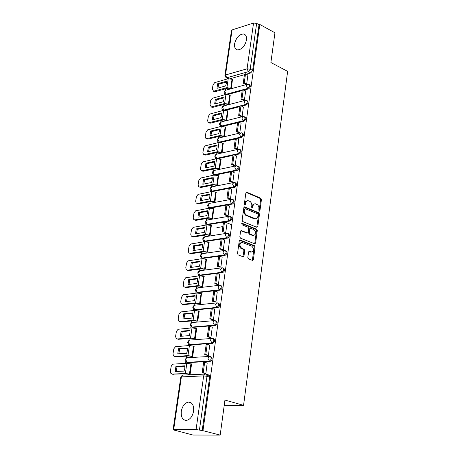 <?xml version="1.0" encoding="UTF-8"?>
<svg xmlns="http://www.w3.org/2000/svg" width="458" height="458" viewBox="0 0 458 458"><rect width="100%" height="100%" fill="white"/><g stroke="black" fill="none" stroke-linecap="round" stroke-linejoin="round"><path stroke-width="0.69" d="M259.302 211.195L259.944 210.691L261.432 199.591L260.797 198.217L246.633 192.154L245.872 192.921L244.332 204.119L244.784 205.092L245.436 204.589L245.774 202.499L246.496 201.239L247.601 200.673L248.614 200.827L250.331 201.646L251.419 203.06L251.866 204.972L251.631 207.193L252.077 208.161L252.724 207.651L253.16 205.281L254.179 203.999L255.358 203.758L257.82 204.932L258.913 206.85L258.862 210.233L259.302 211.195M259.091 211.041L260.636 199.734L260.007 198.366L246.089 192.389M244.583 204.955L244.847 203.278L245.637 203.134M251.871 208.012L252.129 206.346L252.919 206.209M246.461 40.098C246.822 36.629 245.872 34.59 243.61 33.984C239.219 34.27 236.219 37.522 234.611 43.75C234.238 47.248 235.2 49.298 237.496 49.899C241.87 49.596 244.858 46.327 246.461 40.098M193.602 411.124C194.009 405.416 192.32 402.399 188.547 402.072C184.826 402.834 182.404 405.92 181.282 411.336C180.853 417.072 182.553 420.1 186.377 420.421C190.081 419.631 192.492 416.534 193.602 411.124M247.83 257.488L248.476 258.867L252.564 260.425L253.383 259.623L255.072 247.034L254.43 245.66L240.221 240.049L239.276 240.811L237.525 253.52L238.177 254.911L243.158 256.812L243.988 256.011L244.727 250.583L244.085 249.198L241.675 248.259C239.265 245.591 239.419 243.645 242.133 242.419L251.82 246.204C254.201 248.866 254.047 250.795 251.362 252.003L249.381 251.276L248.568 252.072L247.83 257.488M259.8 24.457L274.937 32.793L270.89 62.523L287.641 71.368L243.564 405.319L224.947 400.074L220.178 435.1L202.974 430.675L259.8 24.457L259.028 24.703L256.64 23.387L250.2 69.187L248.356 71.671L226.773 77.78L225.897 77.602M256.892 227.323L257.808 226.584L259.474 214.172L258.844 212.804L244.624 206.867L243.845 207.64L242.122 220.166L242.769 221.558L256.892 227.323M257.281 230.546L255.604 243.043L254.803 243.833L240.484 238.171L239.832 236.78L240.576 231.37L241.383 230.586L247.429 232.985L248.23 232.195L248.717 228.634L248.076 227.254L242.07 224.815L242.271 223.321L256.646 229.172L257.281 230.546L256.486 230.666L254.808 243.164L255.604 243.043M206.867 374.919L208.39 374.844L206.375 374.249M220.178 435.1L192.95 435.031L175.838 430.514M227.151 78.221L227.036 79.005M225.611 88.8L225.393 90.306M224.872 93.873L224.741 94.766M223.309 104.601L223.086 106.13M222.565 109.708L222.428 110.641M220.991 120.517L220.767 122.068M220.241 125.658L220.103 126.631M218.655 136.553L218.426 138.127M217.905 141.722L217.756 142.736M216.302 152.703L216.073 154.3M215.546 157.907L215.392 158.96M213.932 168.968L213.697 170.588M213.17 174.206L213.01 175.299M211.55 185.358L211.31 187.001M210.777 190.631L210.611 191.765M209.146 201.864L208.9 203.529M208.373 207.171L208.195 208.35M206.718 218.495L206.472 220.189M205.94 223.842L205.762 225.061M204.279 235.252L204.033 236.963M203.495 240.633L203.312 241.893M201.823 252.129L201.572 253.869M201.033 257.551L200.844 258.856M199.345 269.138L199.087 270.896M198.549 274.594L198.354 275.945M196.848 286.273L196.591 288.053M196.047 291.769L195.847 293.16M194.335 303.54L194.072 305.343M193.528 309.07L193.316 310.507M191.799 320.932L191.536 322.758M190.992 326.508L190.774 327.985M189.246 338.462L188.977 340.311M188.433 344.072L188.209 345.601M186.675 356.124L186.4 357.996M185.851 361.78L185.622 363.349M184.082 373.917L183.916 375.085M202.974 430.675L196.076 429.53L173.685 429.575L173.095 429.684L175.815 430.703M259.028 24.703L252.621 70.435L250.784 72.914L246.29 74.179M244.435 74.7L230.471 78.633M232.091 29.902L225.502 74.98L224.907 75.45L231.49 30.411L232.091 29.902L253.549 23.032L256.64 23.387M230.254 88.612L231.376 88.354L232.469 79.326M245.528 84.324L246.667 84.169L247.893 74.998M243.267 100.331L244.406 100.188L245.643 90.947M227.964 104.435L229.092 104.189L230.191 95.098M240.988 116.458L242.133 116.321L243.375 107.017M225.662 120.38L226.79 120.145L227.895 110.985M238.698 132.7L239.843 132.58L241.085 123.202M223.338 136.438L224.466 136.221L225.582 126.986M236.385 149.068L237.53 148.953L238.784 139.513M220.996 152.611L222.13 152.411L223.246 143.108M234.055 165.55L235.206 165.453L236.465 155.938M218.643 168.91L219.777 168.716L220.899 159.344M231.708 182.164L232.864 182.072L234.13 172.489M216.268 185.324L217.407 185.147L218.535 175.706M229.349 198.898L230.5 198.824L231.777 189.16M213.88 201.858L215.014 201.697L216.153 192.183M226.968 215.758L228.124 215.695L229.401 205.963M211.47 218.518L212.609 218.374L213.749 208.785M209.043 235.303L210.182 235.172L211.333 225.508M216.88 227.569L222.897 226.578M224.569 232.744L225.725 232.693L227.111 222.869M222.147 249.862L223.309 249.822L224.597 239.94M206.598 252.209L207.743 252.095L208.894 242.356M219.714 267.106L220.876 267.083L222.17 257.121M204.136 269.247L205.281 269.149L206.438 259.331M217.258 284.487L218.426 284.47L219.726 274.439M201.652 286.41L202.802 286.33L203.959 276.437M214.785 301.999L215.953 301.994L217.258 291.883M199.15 303.706L200.301 303.637L201.463 293.664M212.294 319.644L213.468 319.655L214.768 309.465M196.631 321.127L197.782 321.081L199.241 310.999L198.949 311.028M209.781 337.426L210.955 337.454L212.26 327.178M194.095 338.685L195.245 338.657L196.711 328.5L196.413 328.523M207.251 355.345L208.43 355.385L209.735 345.034M191.536 356.381L192.692 356.364L194.169 346.134L193.86 346.151M204.697 373.407L205.882 373.459L207.182 363.022M188.959 374.209L190.116 374.209L191.604 363.898L191.278 363.915M210.674 356.633L210.961 356.719C212.775 358.167 212.546 359.713 210.285 361.356L188.02 362.627L186.463 362.175M213.228 338.639L213.514 338.737C215.294 340.168 215.06 341.702 212.81 343.334L190.591 344.926L189.017 344.462M215.758 320.789L216.05 320.886C217.796 322.312 217.55 323.835 215.323 325.455L193.139 327.361L191.553 326.88M218.266 303.076L218.563 303.179C220.275 304.587 220.029 306.099 217.813 307.713L195.669 309.929L194.072 309.431M220.756 285.494L221.059 285.603C222.737 287 222.479 288.5 220.287 290.103L198.182 292.622L196.568 292.118M223.229 268.05L223.538 268.165C225.181 269.55 224.918 271.039 222.737 272.63L200.678 275.453L199.053 274.932M225.679 250.732L225.994 250.852C227.609 252.232 227.334 253.709 225.176 255.289L203.152 258.404L201.514 257.877M228.113 233.551L228.433 233.677C230.013 235.04 229.733 236.511 227.592 238.08L205.608 241.486L203.959 240.954M230.529 216.497L230.855 216.628C232.401 217.985 232.109 219.439 229.99 221.002L224.592 221.912M223.538 222.09L208.041 224.695L206.386 224.151M232.927 199.574L233.254 199.711C234.771 201.051 234.473 202.499 232.366 204.056L227.105 205.007M225.926 205.224L210.462 208.029L208.796 207.474M235.303 182.776L235.641 182.919C237.118 184.248 236.82 185.685 234.731 187.23L229.595 188.232M228.302 188.484L212.987 191.461M237.662 166.099L238.005 166.254C239.454 167.571 239.145 168.996 237.072 170.536L232.051 171.578M230.66 171.864L215.626 174.979M240.003 149.548L240.353 149.709C241.772 151.014 241.452 152.434 239.402 153.962L234.485 155.044M232.996 155.371L218.197 158.628M242.322 133.118L242.683 133.289C244.068 134.583 243.748 135.992 241.709 137.514L236.889 138.631M235.32 138.997L220.727 142.392M244.629 116.813L244.996 116.99C246.352 118.273 246.02 119.67 244.005 121.181L239.276 122.343M237.622 122.75L223.212 126.276M246.919 100.623L247.291 100.806C248.614 102.082 248.282 103.474 246.278 104.974L241.635 106.17M239.912 106.617L225.662 110.281M249.186 84.553L249.57 84.747C250.864 86.007 250.52 87.392 248.539 88.886L243.971 90.117M242.185 90.598L228.084 94.4M243.564 405.319L224.18 405.731M208.865 376.871L209.695 376.837M209.232 375.211L206.976 375.314M187.391 362.45L187.064 362.347C184.563 360.933 184.505 359.427 186.881 357.824M189.938 344.742L190.591 344.926M192.469 327.172L193.139 327.361M194.982 309.734L195.669 309.929M197.478 292.427L198.182 292.622M199.951 275.252L200.678 275.453M202.407 258.209L203.152 258.404M204.846 241.286L205.608 241.486M207.268 224.494L208.041 224.695M209.672 207.823L210.462 208.029M212.06 191.278L212.386 191.467M202.167 430.675L209.667 377.106L209.426 375.48L208.39 374.844M254.402 203.884L252.919 204.526L252.129 206.346M247.125 200.804L245.637 201.451L244.847 203.278M256.783 227.277L258.684 214.31L258.049 212.936L244.074 207.085M258.238 214.876L257.791 213.915L245.448 208.756L244.79 209.266L244.721 212.764L245.368 214.161L246.639 215.237L255.81 218.89L257.516 217.876L258.238 214.876M245.087 208.768L243.999 209.403L244.79 209.266M255.724 218.884L254.299 218.867L245.299 215.054L243.839 212.512L243.999 209.403M254.556 243.748L254.808 243.164M240.828 230.792L246.999 233.048M241.709 223.544L255.85 229.298L256.646 229.172M253.245 235.332L253.595 235.435C256.234 234.227 256.371 232.303 254.013 229.664L250.606 228.296L249.816 229.08L249.335 232.641L249.976 234.021L253.245 235.332L252.45 235.458L253.675 235.446M250.251 228.353L249.02 229.206L249.816 229.08M252.45 235.458L249.181 234.141L248.539 232.761L249.02 229.206M256.486 230.666L255.85 229.298M251.448 252.014L248.831 251.471M241.234 242.528C238.612 243.845 238.492 245.797 240.885 248.379L241.675 248.259M242.923 256.732L243.937 250.692L243.29 249.312L240.885 248.379M252.318 260.339L254.276 247.148L253.635 245.774L239.54 240.215M226.298 83.516L226.304 81.289L217.653 83.717L216.972 88.325L225.628 85.927L226.298 83.516M230.317 88.64L227.941 88.159L215.128 91.68L213.846 91.4M245.734 84.421L243.238 83.167L244.24 82.892L245.528 73.79L247.955 75.032M244.24 82.892L246.673 84.117M243.238 83.167L244.526 74.076L245.528 73.79M214.51 91.726L213.497 91.228L212.346 88.789L213.05 84.873L214.676 82.652L228.227 78.673L232.664 79.423M213.497 91.228L226.922 87.655L231.296 88.371M226.378 82.062L218.666 84.215L217.653 83.717M217.916 88.062L218.666 84.215M223.996 99.306L224.008 97.062L215.34 99.386L214.653 104.029L223.327 101.733L223.996 99.306M228.032 104.47L225.645 103.989L212.81 107.355L211.544 107.075M243.473 100.428L240.965 99.197L241.967 98.928L243.267 89.762L245.706 90.982M241.967 98.928L244.417 100.136M240.965 99.197L242.259 90.037L243.267 89.762M212.226 107.401L211.201 106.914L210.022 104.43L210.726 100.485L212.357 98.27L225.937 94.445L230.391 95.195M211.201 106.914L224.62 103.497L229.011 104.212M224.082 97.812L216.359 99.878L215.34 99.386M215.604 103.777L216.359 99.878M221.678 115.21L221.689 112.943L213.01 115.164L212.317 119.841L221.002 117.649L221.678 115.21M225.725 120.414L223.327 119.933L210.474 123.15L209.226 122.864M241.2 116.555L238.675 115.342L239.683 115.09L240.988 105.855L243.438 107.052M239.683 115.09L242.139 116.269M238.675 115.342L239.981 106.113L240.988 105.855M209.919 123.191L208.087 122.269L207.634 120.74L208.39 116.212L210.022 114.002L223.624 110.332L228.095 111.082M208.894 122.71L222.302 119.446L226.71 120.168M221.764 113.676L214.035 115.651L213.01 115.164M213.273 119.601L214.035 115.651M219.348 131.234L219.359 128.944L210.663 131.062L209.964 135.774L218.666 133.684L219.348 131.234M223.407 136.473L220.996 135.992L208.115 139.055L206.89 138.768M238.91 132.797L236.368 131.606L237.376 131.366L238.692 122.068L241.16 123.236M237.376 131.366L239.849 132.528M236.368 131.606L237.685 122.315L238.692 122.068M207.6 139.095L205.739 138.179L205.276 136.616L206.037 132.053L207.674 129.843L221.3 126.334L225.788 127.084M206.564 138.625L219.96 135.516L224.397 136.238M219.428 129.66L211.693 131.538L210.663 131.062M210.932 135.539L211.693 131.538M216.995 147.373L217.012 145.06L208.298 147.075L207.594 151.816L216.313 149.835L216.995 147.373M221.071 152.646L218.649 152.171L205.745 155.079L204.537 154.787M236.603 149.165L234.044 147.997L235.057 147.768L236.38 138.396L238.858 139.547M235.057 147.768L237.542 148.902M234.044 147.997L235.372 138.631L236.38 138.396M205.264 155.113L203.375 154.203L202.9 152.611L203.661 148.008L205.304 145.799L218.953 142.455L223.458 143.205M204.222 154.649L217.607 151.707L222.061 152.422M217.081 145.753L209.335 147.539L208.298 147.075M208.567 151.598L209.335 147.539M214.63 163.626L214.642 161.296L205.917 163.203L205.213 167.983L213.943 166.105L214.63 163.626M218.724 168.945L216.285 168.47L203.358 171.212L202.167 170.926M234.278 165.647L231.702 164.508L232.716 164.29L234.055 154.85L236.54 155.972M232.716 164.29L235.212 165.401M231.702 164.508L233.042 155.073L234.055 154.85M202.905 171.246L200.993 170.347L200.507 168.721L201.274 164.079L202.923 161.874L216.594 158.691L221.117 159.441M201.864 170.794L215.237 168.012L219.708 168.733M214.71 161.972L206.959 163.661L205.917 163.203M206.192 167.771L206.959 163.661M212.243 180.005L212.26 177.652L203.518 179.45L202.808 184.259L211.556 182.496L212.243 180.005M216.353 185.358L213.903 184.889L200.953 187.471L199.785 187.179M231.937 182.261L229.344 181.139L230.357 180.933L231.708 171.424L234.21 172.523M230.357 180.933L232.87 182.021M229.344 181.139L230.689 171.636L231.708 171.424M200.535 187.499L198.6 186.606L198.091 184.946L198.869 180.263L200.518 178.065L214.212 175.053L218.752 175.798M199.488 187.059L212.85 184.437L217.344 185.158M212.323 178.305L204.566 179.897L203.518 179.45M203.793 184.064L204.566 179.897M209.838 196.499L209.856 194.123L201.102 195.812L200.386 200.661L209.146 199.007L209.838 196.499M213.966 201.892L211.499 201.423L198.532 203.844L197.381 203.552M229.578 198.995L226.968 197.896L227.987 197.707L229.344 188.124L231.857 189.2M227.987 197.707L230.511 198.766M226.968 197.896L228.324 188.318L229.344 188.124M198.148 203.867L196.184 202.986L195.663 201.291L196.442 196.568L198.102 194.369L211.819 191.53L216.376 192.274M197.095 203.438L210.445 200.988L214.957 201.709M209.924 194.759L202.155 196.253L201.102 195.812M201.377 200.472L202.155 196.253M207.417 213.119L207.44 210.726L198.669 212.3L197.948 217.184L206.724 215.644L207.417 213.119M211.562 218.552L209.083 218.088L196.093 220.338L194.965 220.052M227.202 215.855L224.575 214.779L225.594 214.602L226.962 204.949L229.492 205.997M225.594 214.602L228.13 215.638M224.575 214.779L225.943 205.132L226.962 204.949M195.743 220.361L193.751 219.485L193.219 217.756L194.003 212.993L195.663 210.8L209.403 208.132L213.978 208.877M194.684 219.943L208.018 217.659L212.558 218.38M207.503 211.333L199.728 212.724L198.669 212.3M198.949 217.006L199.728 212.724M204.978 229.864L205.001 227.443L196.213 228.908L195.492 233.826L204.279 232.401L204.978 229.864M209.14 235.338L206.65 234.874L193.631 236.958L192.526 236.666M224.557 221.901L223.538 222.073L222.159 231.794L223.183 231.628L224.557 221.901L231.771 224.809M219.485 227.191L222.891 226.63M193.322 236.975L191.307 236.11L190.751 234.347L191.541 229.538L193.207 227.351L206.976 224.855L211.567 225.599M192.257 236.563L205.579 234.456L210.136 235.177M205.064 228.032L197.278 229.321L196.213 228.908M196.499 233.666L197.278 229.321M202.522 246.736L202.545 244.291L193.745 245.637L193.013 250.595L201.818 249.284L202.522 246.736M206.701 252.249L204.194 251.786L191.158 253.698L190.076 253.411M222.399 249.954L219.731 248.934L220.756 248.78L222.141 238.979L224.701 239.981M220.756 248.78L223.321 249.765M219.731 248.934L221.117 239.139L222.141 238.979M190.883 253.709L188.839 252.856L188.267 251.058L189.068 246.204L190.734 244.022L204.526 241.709L209.134 242.448M189.812 253.314L203.117 251.379L207.697 252.1M202.608 244.853L194.816 246.043L193.745 245.637M194.032 250.44L194.816 246.043M200.043 263.728L200.072 261.26L191.255 262.491L190.517 267.489L199.339 266.293L200.043 263.728M204.239 269.287L201.72 268.823L188.662 270.558L187.603 270.277M219.966 267.203L217.281 266.207L218.306 266.069L219.703 256.188L222.279 257.161M218.306 266.069L220.888 267.025M217.281 266.207L218.678 256.337L219.703 256.188M188.427 270.575L186.354 269.722L185.765 267.89L186.572 262.995L188.244 260.814L202.058 258.684L206.684 259.423M187.351 270.186L200.638 268.428L205.241 269.149M200.129 261.804L192.331 262.886L191.255 262.491M191.547 267.346L192.331 262.886M197.553 280.851L197.581 278.361L188.748 279.472L188.009 284.504L196.843 283.428L197.553 280.851M201.766 286.45L199.23 285.987L186.148 287.55L185.112 287.269M217.521 284.578L214.813 283.611L215.838 283.485L217.247 273.529L219.834 274.479M215.838 283.485L218.432 284.418M214.813 283.611L216.222 273.661L217.247 273.529M185.948 287.561L183.847 286.719L183.246 284.847L184.053 279.912L185.73 277.737L199.568 275.79L204.216 276.529M184.866 287.183L198.142 285.603L202.768 286.33M197.633 278.882L189.83 279.855L188.748 279.472M189.04 284.378L189.83 279.855M195.039 298.106L195.068 295.593L186.223 296.584L185.473 301.65L194.324 300.7L195.039 298.106M199.276 303.746L196.717 303.288L183.618 304.667L182.61 304.387M215.054 302.091L212.323 301.146L213.354 301.038L214.773 291.007L217.373 291.923M213.354 301.038L215.964 301.942M212.323 301.146L213.749 291.122L214.773 291.007M183.458 304.673L181.328 303.849L180.71 301.936L181.397 297.316L183.206 294.78L197.066 293.023L201.726 293.755M182.364 304.307L195.623 302.915L200.278 303.643M195.119 296.086L187.311 296.956L186.223 296.584M186.515 301.541L187.311 296.956M192.503 315.488L192.537 312.951L183.681 313.822L182.925 318.928L191.793 318.098L192.503 315.488M196.763 321.173L194.186 320.715L181.065 321.911L180.086 321.642M212.575 319.736L209.821 318.82L210.852 318.722L212.283 308.618L214.894 309.511M210.852 318.722L213.474 319.598M209.821 318.82L211.252 308.721L212.283 308.618M180.944 321.917L178.786 321.098L178.151 319.152L178.969 314.125L180.658 311.955L194.541 310.387L199.224 311.119M179.851 321.562L193.087 320.354L197.77 321.081M192.589 313.421L184.774 314.182L183.681 313.822M183.973 318.825L184.774 314.182M189.956 333.006L189.99 330.441L181.116 331.186L180.355 336.332L189.234 335.628L189.956 333.006M194.238 338.731L191.639 338.273L178.414 339.292L177.544 339.017M210.073 337.517L207.297 336.624L208.327 336.544L209.77 326.359L212.398 327.224M208.327 336.544L210.966 337.397M207.297 336.624L208.739 326.451L209.77 326.359M178.414 339.292L176.227 338.485L175.574 336.493L176.399 331.426L178.088 329.262L191.994 327.882L196.694 328.615M177.309 338.949L190.534 337.924L195.24 338.657M190.036 330.888L182.215 331.535L181.116 331.186M181.414 336.246L182.215 331.535M187.385 350.656L187.425 348.069L178.528 348.687L177.767 353.868L186.664 353.29L187.385 350.656M191.69 356.427L189.068 355.969L175.901 356.799L174.979 356.53M207.554 355.442L204.749 354.572L205.785 354.509L207.239 344.244L209.879 345.08M205.785 354.509L208.436 355.328M204.749 354.572L206.203 344.319L207.239 344.244M175.861 356.799L173.645 356.003L172.975 353.971L173.805 348.859L175.5 346.695L189.429 345.515L194.152 346.242M174.756 356.467L187.957 355.631L192.692 356.364M187.465 348.486L179.639 349.025L178.528 348.687M178.832 353.799L179.639 349.025M184.792 368.444L184.832 365.827L175.929 366.32L175.156 371.541L184.064 371.095L184.792 368.444M189.125 374.26L186.48 373.802L172.403 374.18M205.018 373.499L202.184 372.663L203.22 372.612L204.686 362.267L207.342 363.074M203.22 372.612L205.888 373.402M202.184 372.663L203.65 362.324L204.686 362.267M206.964 375.257L207.594 374.884M190.116 374.203L185.364 373.476L172.179 374.117L173.29 374.438L170.874 373.442L170.416 370.825L171.195 366.417L171.922 365.112L173.158 364.139L186.847 363.28L191.587 364.007M184.872 366.217L177.04 366.646L175.929 366.32M176.233 371.49L177.04 366.646M259.148 210.829L259.944 210.691M244.646 204.726L245.436 204.589M251.934 207.795L252.724 207.651M196.076 429.53L203.661 375.886L181.379 376.905L181.82 375.76L182.851 375.073L204.852 374.1M182.599 375.136L180.79 377.071L181.379 376.905L173.685 429.575M250.784 72.914L248.356 71.671L247.074 68.82L253.549 23.032M228.445 78.616L226.773 77.78L225.502 74.98L247.074 68.82L250.2 69.187L252.621 70.435M210.285 361.356L209.34 361.07L187.082 362.347L185.702 359.553L186.137 358.431L187.133 357.755L209.1 356.473M212.81 343.334L211.877 343.036L189.658 344.639L188.284 341.845L188.839 340.575L189.681 340.076L211.607 338.479M215.323 325.455L214.39 325.146L192.211 327.058L190.849 324.264L191.387 323.022L192.205 322.529L214.092 320.629M217.813 307.713L216.886 307.392L194.747 309.614L193.391 306.82L195.257 305.125L216.56 302.91M220.287 290.103L219.365 289.777L197.266 292.301L195.915 289.508L197.736 287.836L219.01 285.328M222.737 272.63L221.821 272.292L199.762 275.121L198.417 272.327L200.192 270.678L221.443 267.878M225.176 255.289L224.265 254.946L202.241 258.066L200.902 255.272L202.636 253.646L223.859 250.566M227.592 238.08L226.681 237.725L204.703 241.143L203.369 238.343L205.058 236.746L226.252 233.38M229.99 221.002L229.086 220.641L207.142 224.34L205.819 221.54L207.463 219.966L228.634 216.325M232.366 204.056L231.473 203.678L209.569 207.663L208.253 204.863L209.85 203.318L230.998 199.396M234.731 187.23L233.838 186.847L211.974 191.106L211.184 190.917M212.798 191.455L211.974 191.106L210.663 188.312L212.226 186.784L233.345 182.599M237.072 170.536L236.185 170.141L214.361 174.675L213.56 174.487M215.042 174.967L214.361 174.675L213.056 171.882L214.579 170.376L235.675 165.922M239.402 153.962L238.521 153.562L216.737 158.365L215.918 158.176M217.287 158.605L216.737 158.365L215.437 155.565L216.915 154.088L237.988 149.371M241.709 137.514L240.834 137.102L219.09 142.169L218.26 141.986M219.525 142.369L217.796 139.375L219.233 137.915L240.284 132.94M244.005 121.181L243.129 120.769L221.426 126.093L220.584 125.91M221.769 126.253L220.138 123.299L221.54 121.862L242.563 116.63M246.278 104.974L245.414 104.55L223.744 110.138L222.891 109.954M224.002 110.258L222.468 107.344L223.825 105.93L244.83 100.439M248.539 88.886L247.675 88.451L226.052 94.291L225.187 94.113M226.229 94.382L224.775 91.497L226.097 90.106L247.08 84.369M248.705 84.312C249.999 85.572 249.656 86.957 247.675 88.451L246.393 85.606L247.715 84.198L248.705 84.312M246.421 100.382C247.749 101.653 247.412 103.044 245.414 104.55L244.12 101.705L245.482 100.273L246.421 100.382M244.12 116.567C245.477 117.855 245.15 119.252 243.129 120.769L241.835 117.918L243.232 116.464L244.12 116.567M241.807 132.877C243.192 134.171 242.866 135.579 240.834 137.102L239.534 134.257L240.971 132.78L241.807 132.877M239.471 149.308C240.891 150.613 240.57 152.033 238.521 153.562L237.21 150.711L238.687 149.211L239.471 149.308M237.118 165.859C238.566 167.176 238.257 168.607 236.185 170.141L234.874 167.296L236.391 165.767L237.118 165.859M234.748 182.536C236.231 183.864 235.927 185.301 233.838 186.847L232.515 184.001L234.078 182.45L234.748 182.536M232.361 199.333C233.872 200.678 233.574 202.127 231.473 203.678L230.145 200.833L231.742 199.259L232.361 199.333M229.956 216.262C231.496 217.613 231.21 219.073 229.086 220.641L227.752 217.79L229.395 216.193L229.956 216.262M227.529 233.322C229.109 234.685 228.823 236.151 226.681 237.725L225.342 234.88L227.031 233.254L227.529 233.322M225.084 250.503C226.693 251.883 226.424 253.36 224.265 254.946L222.914 252.095L224.643 250.452L225.084 250.503M222.622 267.821C224.265 269.212 224.002 270.701 221.821 272.292L220.47 269.447L222.622 267.821M220.143 285.271C221.815 286.674 221.558 288.174 219.365 289.777L218.002 286.926L220.143 285.271M217.642 302.858C219.348 304.267 219.101 305.778 216.886 307.392L215.518 304.547L217.642 302.858M215.117 320.577C216.863 322.003 216.623 323.525 214.39 325.146L213.016 322.3L213.697 320.886L215.117 320.577M212.581 338.433C214.355 339.87 214.121 341.405 211.877 343.036L210.491 340.191L211.195 338.748L212.581 338.433M210.022 356.427C211.831 357.881 211.607 359.427 209.34 361.07L207.949 358.225L208.671 356.748L210.022 356.427M209.667 377.106L206.993 376.321L199.448 429.976M205.716 374.054L206.758 374.69L206.993 376.321L203.661 375.886L204.4 374.381L205.716 374.054M246.141 192.331L246.805 192.205M260.007 198.366L260.797 198.217M260.636 199.734L261.432 199.591M244.137 207.027L244.784 206.913M258.049 212.936L258.844 212.804M258.684 214.31L259.474 214.172M257.018 226.71L257.808 226.584M243.788 210.938L244.583 210.8M245.849 215.374L246.639 215.237M254.299 218.867L255.095 218.735M240.902 230.723L241.521 230.62M246.507 233.07L247.297 232.945M241.835 223.395L242.271 223.321M248.539 232.761L249.335 232.641M249.181 234.141L249.976 234.021M248.917 251.39L249.496 251.31M250.257 252.026L251.053 251.911M243.29 249.312L244.085 249.198M243.937 250.692L244.727 250.583M243.192 256.119L243.988 256.011M239.614 240.141L240.221 240.049M253.635 245.774L254.43 245.66M254.276 247.148L255.072 247.034M252.587 259.732L253.383 259.623M230.763 88.108L232.063 79.119M214.109 91.182L215.128 91.68M226.922 87.655L228.227 78.673M228.473 103.955L229.784 94.898M211.785 106.869L212.81 107.355M224.62 103.497L225.937 94.445M226.172 119.91L227.489 110.79M209.443 122.67L210.474 123.15M222.302 119.446L223.624 110.332M223.847 135.986L225.176 126.797M207.085 138.585L208.115 139.055M219.96 135.516L221.3 126.334M221.506 152.176L222.846 142.925M204.709 154.615L205.745 155.079M217.607 151.707L218.953 142.455M219.153 168.487L220.498 159.166M202.316 170.765L203.358 171.212M215.237 168.012L216.594 158.691M216.777 184.917L218.134 175.529M199.906 187.03L200.953 187.471M212.85 184.437L214.212 175.053M214.384 201.474L215.752 192.011M197.478 203.415L198.532 203.844M210.445 200.988L211.819 191.53M211.974 218.151L213.354 208.619M195.034 219.92L196.093 220.338M208.018 217.659L209.403 208.132M209.546 234.948L210.932 225.347M192.566 236.546L193.631 236.958M205.579 234.456L206.976 224.855M207.102 251.877L208.499 242.202M190.087 253.297L191.158 253.698M203.117 251.379L204.526 241.709M204.634 268.932L206.043 259.188M187.585 270.168L188.662 270.558M200.638 268.428L202.058 258.684M202.155 286.113L203.575 276.294M185.066 287.172L186.148 287.55M198.142 285.603L199.568 275.79M199.654 303.425L201.079 293.532M182.524 304.301L183.618 304.667M195.623 302.915L197.066 293.023M197.129 320.869L198.572 310.902M179.965 321.556L181.065 321.911M193.087 320.354L194.541 310.387M194.593 338.451L196.041 328.403M177.389 338.943L178.494 339.286M190.534 337.924L191.994 327.882M192.034 356.164L193.494 346.042M174.796 356.461L175.901 356.799M187.957 355.631L189.429 345.515M189.452 374.009L190.929 363.812M185.364 373.476L186.847 363.28M245.316 34.905L243.61 33.984M191.083 402.765L188.547 402.072M225.897 94.457L225.634 94.325C223.75 93.026 223.704 91.669 225.496 90.26M223.67 110.321L223.349 110.166C221.437 108.861 221.386 107.498 223.206 106.079M221.443 126.305L221.054 126.122C219.101 124.811 219.056 123.442 220.905 122.011M219.205 142.409L218.741 142.198C216.754 140.881 216.703 139.501 218.586 138.058M216.966 158.634L216.405 158.388C214.39 157.065 214.333 155.68 216.25 154.226M214.722 174.985L214.058 174.698C212.002 173.37 211.951 171.973 213.897 170.508M212.489 191.461L211.693 191.129C209.604 189.795 209.546 188.387 211.527 186.91M210.205 208.046L209.312 207.68C207.182 206.34 207.125 204.926 209.14 203.438M207.812 224.712L206.913 224.351C204.743 223.006 204.686 221.58 206.735 220.08M205.402 241.498L204.497 241.154C202.287 239.797 202.23 238.366 204.32 236.849M202.968 258.415L202.064 258.077C199.814 256.715 199.757 255.272 201.881 253.749M200.524 275.458L199.608 275.132C197.324 273.758 197.261 272.304 199.425 270.77M198.056 292.633L197.135 292.313C194.81 290.933 194.747 289.467 196.951 287.916M195.572 309.934L194.644 309.619C192.28 308.234 192.217 306.763 194.461 305.2M193.064 327.367L192.137 327.064C189.726 325.667 189.664 324.184 191.954 322.609M190.545 344.931L189.612 344.639C187.156 343.237 187.093 341.737 189.429 340.151M228.113 78.702L226.338 77.814L224.907 75.45M180.79 377.071L173.095 429.684M246.284 192.223L246.633 192.154M244.269 206.93L244.624 206.867M254.768 218.998L255.558 218.867M241.017 230.643L241.383 230.586M246.639 233.105L247.429 232.985M252.799 235.555L253.595 235.435M249.02 251.328L249.381 251.276M250.566 252.118L251.362 252.003M239.729 240.066L240.095 240.015"/></g></svg>
